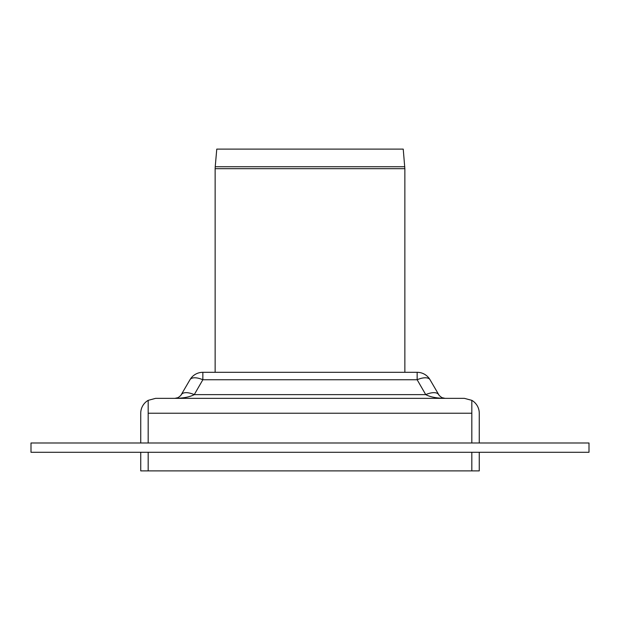 <?xml version="1.0" encoding="UTF-8"?>
<svg xmlns="http://www.w3.org/2000/svg" width="620" height="620" viewBox="0 0 620 620"><rect width="100%" height="100%" fill="white"/><g stroke="black" fill="none" stroke-linecap="round" stroke-linejoin="round"><path stroke-width="0.93" d="M215.14 372.31L215.14 168.686L404.86 168.686L404.86 372.31M404.775 166.741L215.225 166.741L216.767 149.11L403.232 149.11L404.86 168.686M589 442.99L589 452.29L31 452.29L31 442.99L589 442.99M140.74 442.99L140.74 413.23A14.88 14.88 0 0 1 148.18 400.342L155.62 398.35L464.38 398.35L471.82 400.342A14.88 14.88 0 0 1 479.26 413.23L479.26 442.99M148.18 400.342L148.18 442.99M148.18 452.29L148.18 470.89L140.74 470.89L140.74 452.29M148.18 413.23L471.82 413.23L471.82 400.342M471.82 413.23L471.82 442.99M471.82 452.29L471.82 470.89L148.18 470.89M479.26 452.29L479.26 470.89L471.82 470.89M438.627 394.63A14.88 6.657 -30 0 0 425.739 394.63C430.203 397.009 436.65 398.249 445.075 398.35L441.843 397.614L439.255 395.552L430.04 379.75A14.88 14.88 0 0 0 417.151 372.31L202.849 372.31L202.849 379.75L417.151 379.75L425.739 394.63L194.262 394.63L202.849 379.75A14.88 6.657 -150 0 0 189.96 379.75L180.745 395.552L178.157 397.614L174.925 398.35C183.35 398.249 189.798 397.009 194.262 394.63A14.88 6.657 -150 0 0 181.373 394.63M202.849 372.31A14.88 14.88 0 0 0 189.96 379.75M417.151 379.75A14.88 6.657 -30 0 1 430.04 379.75A14.88 14.88 0 0 0 417.151 372.31L417.151 379.75M215.225 166.741L215.14 168.686M174.964 398.35L176.762 398.118"/></g></svg>
